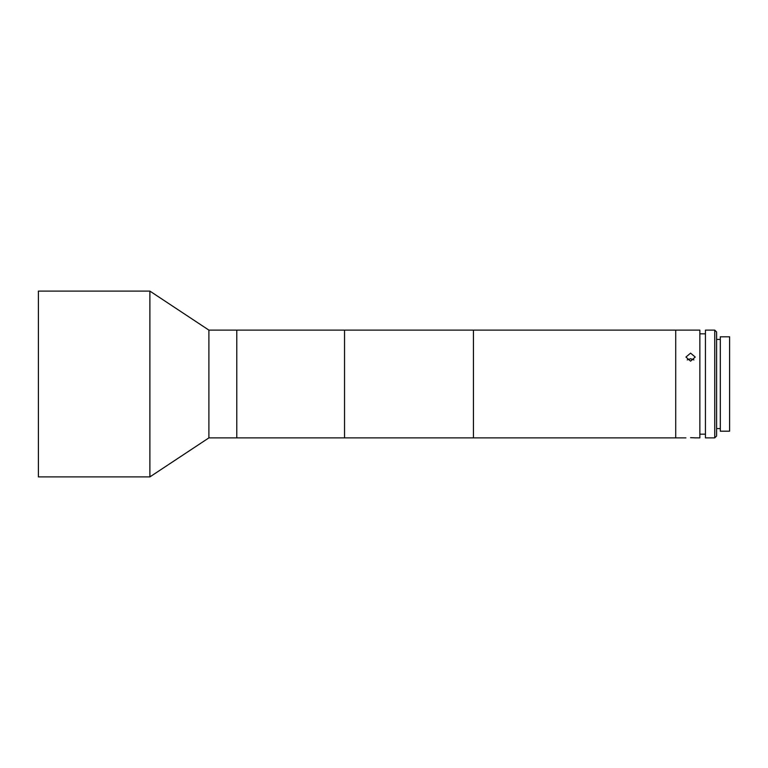 <?xml version="1.0" encoding="UTF-8"?>
<svg xmlns="http://www.w3.org/2000/svg" width="768" height="768" viewBox="0 0 768 768"><rect width="100%" height="100%" fill="white"/><g stroke="black" fill="none" stroke-linecap="round" stroke-linejoin="round"><path stroke-width="1.15" d="M685.939 437.885L208.896 437.885L208.896 330.115L149.885 291.101L38.4 291.101L38.4 476.899L149.885 476.899L149.885 291.101M694.877 437.856L699.869 437.885L699.869 330.115L675.715 330.115L675.715 437.885L675.715 330.115L473.453 330.115L473.453 437.885L473.453 330.115L344.534 330.115L344.534 437.885L344.534 330.115L236.774 330.115L236.774 437.885L236.774 330.115L208.896 330.115M690.586 437.683C684.586 437.904 684.586 437.904 690.586 437.683C684.586 437.904 684.586 437.904 690.586 437.683C696.576 437.904 696.576 437.904 690.586 437.683L693.744 437.779M694.858 437.856L693.869 437.779M690.586 361.181L685.939 357.062L690.586 353.136L695.222 357.062L690.586 361.181M693.926 359.904L690.586 358.733L687.235 359.904M714.739 437.885L714.739 330.115L705.446 330.115L705.446 437.885L714.739 437.885L716.592 436.022L716.592 331.978L714.739 330.115M729.6 431.194L729.6 336.806L720.307 336.806L720.307 431.194L729.6 431.194M208.896 437.885L149.885 476.899M705.446 434.17L699.869 434.17M720.307 428.592L716.592 428.592M720.307 339.408L716.592 339.408M705.446 333.83L699.869 333.83"/></g></svg>
